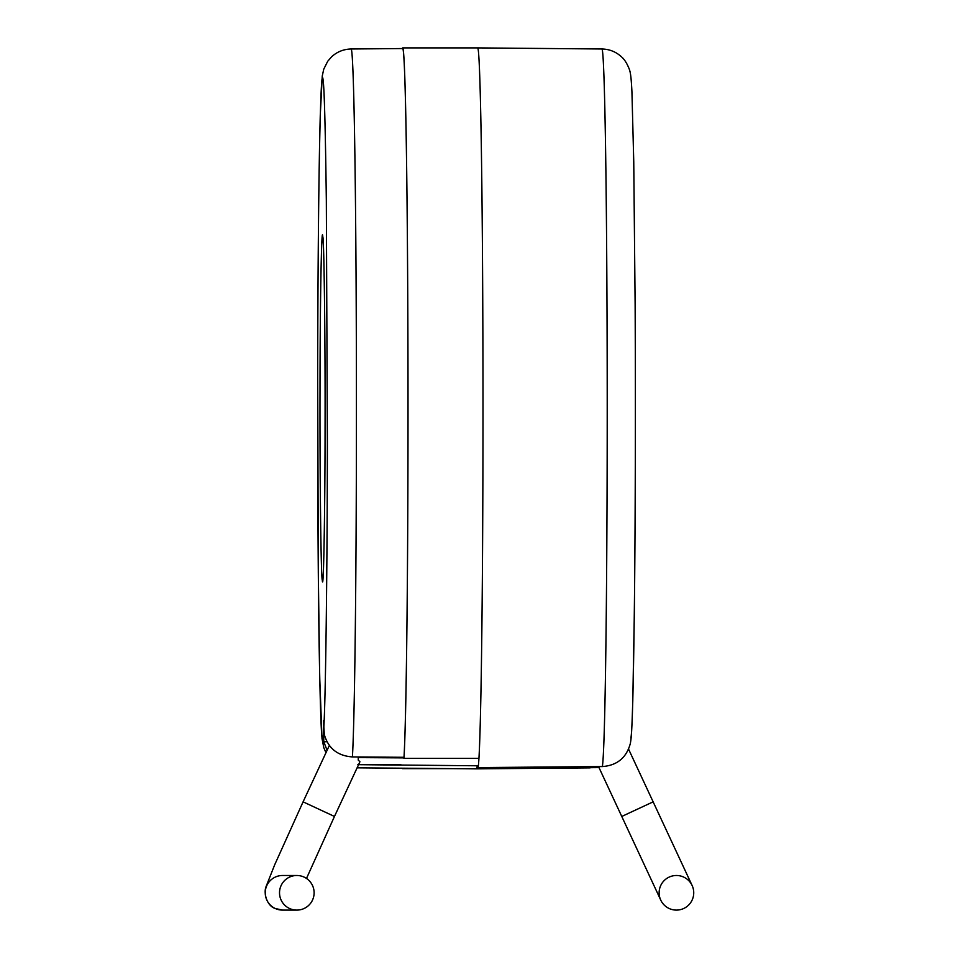 <?xml version="1.0" encoding="UTF-8"?>
<svg xmlns="http://www.w3.org/2000/svg" width="958" height="958" viewBox="0 0 958 958"><rect width="100%" height="100%" fill="white"/><g stroke="black" fill="none" stroke-linecap="round" stroke-linejoin="round"><path stroke-width="1.44" d="M402.384 48.547A360.471 5.317 90 0 1 402.707 47.9A360.471 5.317 90 0 1 407.749 295.866A360.471 5.317 90 0 1 403.977 758.377L478.94 758.377A360.471 5.317 90 0 1 478.114 767.586L602.342 766.568C617.096 765.454 626.412 757.79 630.316 743.588L630.496 742.642M326.941 741.743L323.78 741.743L327.085 750.318M323.78 741.743L323.481 720.715L324.331 734.606C328.319 748.426 337.683 755.862 352.412 756.928L404.001 757.299A359.837 5.305 -90 0 0 404.36 750.234A359.837 5.305 -90 0 0 407.94 351.478A359.837 5.305 -90 0 0 402.695 48.547L351.119 48.99A359.382 5.305 90 0 1 356.4 445.662A359.382 5.305 90 0 1 352.784 749.803A359.382 5.305 90 0 1 352.412 756.928M322.978 239.249L322.966 239.213C324.055 245.02 325.313 337.479 325.073 426.25C325.049 512.291 323.517 596.223 322.271 579.937C321.002 578.44 319.768 474.964 320.008 390.481C320.032 304.464 321.553 220.532 322.81 236.818C324.067 238.314 325.313 341.79 325.073 426.274C325.097 508.015 323.576 579.973 322.966 577.542L322.978 577.506M453.218 768.651L402.528 768.651A360.471 5.317 90 0 1 402.384 768.208M358.579 764.676L477.216 765.777A360.471 5.317 90 0 1 476.521 768.855L357.118 767.813M676.432 875.492A17.304 17.304 0 0 1 693.736 892.796A17.304 17.304 0 0 1 676.432 910.1A17.304 17.304 0 0 1 659.128 892.796A17.304 17.304 0 0 1 676.432 875.492M282.526 910.1A17.304 17.292 -90 0 1 265.641 889.06A17.304 17.292 -90 0 1 282.526 875.492L296.824 875.492A17.304 17.292 -90 0 1 314.116 892.796A17.304 17.292 -90 0 1 296.824 910.1L282.526 910.1L275.185 908.471C266.695 905.837 263.402 892.832 266.073 886.581L274.683 864.799L303.087 801.846L334.462 816.455L359.933 761.766L358.232 760.053L358.268 756.964M599.001 767.609L590.296 767.681M478.114 767.586L477.539 767.586A360.471 5.317 90 0 0 477.791 765.777L477.216 765.777M357.873 764.424L401.103 764.831A359.801 5.305 90 0 1 401.079 765.059L477.791 765.777M403.977 757.886L358.4 757.598A359.43 5.305 90 0 1 358.232 760.053M403.977 758.377L403.965 757.299M476.521 768.855L590.128 767.861A359.489 5.305 -90 0 0 590.559 766.663M358.4 756.964L358.4 757.598M296.824 910.1A17.304 17.292 -90 0 1 279.52 892.796A17.304 17.292 -90 0 1 296.824 875.492M630.879 737.923C632.304 732.391 633.525 683.581 634.555 591.493C635.465 501.441 635.549 385.906 635.13 304.931M602.342 766.568A359.394 5.305 -90 0 0 606.953 296.202A359.394 5.305 -90 0 0 606.953 295.902A359.394 5.305 -90 0 0 601.911 48.99L477.671 47.9A360.471 5.317 90 0 1 482.724 295.866A360.471 5.317 90 0 1 478.94 758.377M323.205 735.864C321.792 750.94 320.451 720.931 319.146 645.836C317.984 570.908 317.529 459.289 317.697 374.087C317.793 296.884 318.403 209.095 319.469 151.651C320.619 93.752 321.816 69.73 323.05 79.61C324.283 87.238 325.385 127.426 326.331 200.162L327.385 442.668C327.277 571.543 325.576 704.01 323.708 729.254M598.534 766.592L621.766 816.455L653.14 801.846L628.58 749.156M601.911 48.99C609.408 49.169 615.898 51.744 621.359 56.726C624.376 59.24 626.999 63.348 629.25 69.084C630.196 71.742 631.071 74.616 631.921 91.453L633.753 161.734L635.13 304.788C635.645 408.539 635.334 528.852 634.316 614.186L632.795 700.597C631.885 729.086 631.562 736.223 630.436 742.965M351.119 48.99C343.587 49.181 337.072 51.792 331.6 56.809L327.684 61.312L323.744 69.204L322.259 76.005L320.283 114.888C318.846 165.183 317.84 265.582 317.685 374.039L318.296 572.166L319.685 676.552L321.996 738.462L323.804 747.731L325.983 752.701M402.707 47.9L477.671 47.9M621.766 816.455L660.757 900.101M653.14 801.846L692.119 885.491M303.087 801.846L329.336 745.492M306.488 878.45L334.462 816.455"/></g></svg>
